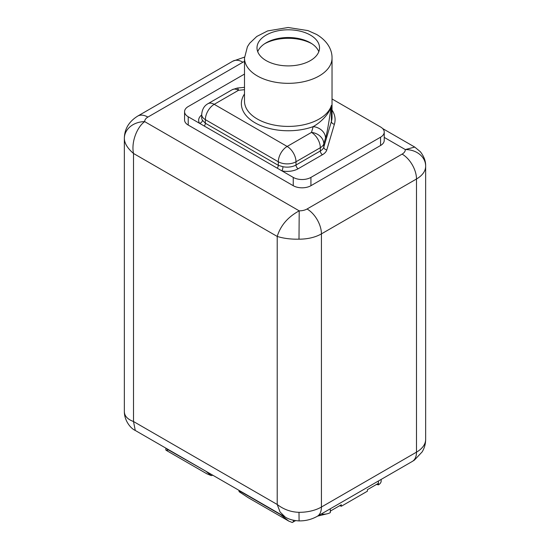 <?xml version="1.0" encoding="UTF-8"?>
<svg xmlns="http://www.w3.org/2000/svg" width="550" height="550" viewBox="0 0 550 550"><rect width="100%" height="100%" fill="white"/><g stroke="black" fill="none" stroke-linecap="round" stroke-linejoin="round"><path stroke-width="0.82" d="M124.348 411.304L124.355 411.73A20.322 16.589 -1 0 1 124.355 411.489A31.267 18.054 0 0 1 124.348 411.304L124.348 138.153A31.267 18.054 180 0 0 124.355 138.339C124.403 143.206 127.456 148.246 133.506 153.471C131.079 142.01 137.046 127.064 144.678 121.626A10.945 6.318 180 0 1 147.881 117.088L242.942 62.205A20.322 11.736 -120 0 0 232.781 61.201L137.72 116.084A20.322 11.736 60 0 1 147.881 117.088M124.355 411.489C124.403 415.931 127.456 419.272 133.506 421.513L135.266 430.464L285.168 517.007L280.081 512.016L277.214 504.481C283.676 509.465 290.943 512.077 299.001 512.318A31.267 18.054 0 0 0 321.427 507.038L416.494 452.148L416.494 178.998L321.427 233.881L321.427 507.038A20.322 11.736 60 0 1 317.219 516.34L412.28 461.45A20.322 11.736 -120 0 0 416.494 452.148A31.267 18.054 0 0 0 425.652 439.388A31.267 18.054 0 0 0 425.645 439.203M277.214 236.438C280.576 225.507 287.911 216.975 299.207 210.843A10.945 6.318 0 0 0 307.058 208.993A20.322 11.736 60 0 1 321.427 233.881A31.267 18.054 180 0 1 299.001 239.167C290.943 239.353 283.676 238.439 277.214 236.438L277.214 504.481L133.506 421.513L133.506 153.471L277.214 236.438M244.496 74.078L188.224 106.562A12.506 7.219 0 0 0 184.566 111.664L184.566 119.962A12.506 7.219 0 0 0 188.224 125.07L293.239 185.701A12.506 7.219 0 0 0 310.929 185.701L380.566 145.489A12.506 7.219 0 0 0 384.23 140.387L384.23 132.089A12.506 7.219 0 0 0 380.566 126.981L332.035 98.966M184.566 111.664A12.506 7.219 0 0 0 188.224 116.772L293.239 177.403A12.506 7.219 0 0 0 310.929 177.403L380.566 137.197A12.506 7.219 0 0 0 384.23 132.089M384.23 137.397L405.322 149.572L414.734 147.077L420.344 151.718C423.974 156.406 425.741 161.109 425.645 165.804A20.322 16.589 179 0 0 405.322 149.572A10.945 6.318 180 0 1 402.119 154.11L307.058 208.993M277.214 168.149A3.046 1.76 120 0 0 278.314 165.337L282.934 166.712A12.506 7.219 0 0 0 296.003 165.021L320.32 150.982A12.506 7.219 0 0 0 323.806 147.091L331.409 121.412A43.773 25.272 0 0 0 332.035 117.157L332.035 58.059C332.186 51.054 328.666 41.676 316.628 34.464L307.979 30.601L288.118 27.5L267.609 30.931L256.774 36.465L249.7 43.209L247.438 46.688L244.496 58.059A43.773 25.272 0 0 0 257.311 75.927A43.773 25.272 0 0 0 305.016 81.407A43.773 25.272 0 0 0 332.035 58.059M201.699 114.943A15.551 8.979 0 0 0 199.561 123.317A3.046 2.344 148.1 0 0 202.434 120.237L205.356 123.214L278.314 165.337L278.314 161.762A12.506 7.219 0 0 0 296.003 161.762L320.32 147.723A12.506 7.219 0 0 0 323.806 143.839L325.518 138.05C326.583 135.623 328.549 124.74 331.409 105.394L331.409 121.412A3.046 2.454 16.5 0 0 334.414 124.197A46.819 27.032 180 0 0 332.035 110.048M244.496 89.698L238.521 90.289L214.204 104.328L287.162 146.451L311.479 132.406A12.506 7.219 60 0 1 320.32 147.723L320.32 150.982A3.046 1.76 60 0 0 322.479 154.715A15.551 8.979 0 0 0 326.81 149.875L334.414 124.197M325.518 138.05A12.506 10.065 16.5 0 0 313.191 126.624L311.479 132.406A12.506 10.065 16.5 0 1 323.806 143.839L323.806 147.091A3.046 2.454 16.5 0 0 326.81 149.875M202.434 120.237A12.506 7.219 0 0 1 201.699 117.796L201.699 114.537C202.111 109.388 204.194 105.779 207.948 103.709A12.506 7.219 -120 0 1 214.204 104.328A12.506 7.219 120 0 0 205.356 119.646L278.314 161.762A12.506 7.219 120 0 1 287.162 146.451A12.506 7.219 60 0 1 296.003 161.762L296.003 165.021A3.046 1.76 60 0 0 298.155 168.754L322.479 154.715M244.496 93.968A46.901 27.074 180 0 0 258.452 124.589A46.901 27.074 180 0 0 313.191 126.624C322.039 121.646 330.069 112.606 331.409 105.394A43.773 25.272 0 0 1 301.538 125.221A43.773 25.272 0 0 1 257.311 119.006A43.773 25.272 0 0 1 244.496 101.138L244.496 58.059M237.291 88.055L232.272 89.671A12.506 7.219 -120 0 1 238.521 90.289A12.506 1.719 -95.6 0 0 237.291 88.055L244.496 87.34M266.159 60.61A31.267 18.054 0 0 0 300.231 64.522A31.267 18.054 0 0 0 319.529 47.843A31.267 18.054 0 0 0 310.372 35.083A31.267 18.054 0 0 0 276.299 31.171A31.267 18.054 0 0 0 257.001 47.843A31.267 18.054 0 0 0 266.159 60.61M318.808 51.707A31.267 18.054 0 0 0 310.372 42.804A31.267 18.054 0 0 0 279.476 38.246A31.267 18.054 0 0 0 257.723 51.707M381.157 479.421L381.157 481.009A9.378 5.417 180 0 1 378.414 484.839L378.304 483.395L367.421 489.679L367.421 491.184L341.309 506.261L341.309 504.749L330.433 511.033L330.323 512.6A9.378 5.417 180 0 1 321.262 514.002M282.514 515.474A9.378 5.417 180 0 1 280.472 514.58L288.736 521.077L292.256 522.5L295.563 520.651M317.597 516.12L326.693 513.906M376.998 484.151L377.864 484.646L376.468 484.454M378.304 484.901L377.864 484.646M340.003 505.505L340.869 506.007L339.453 505.821M341.309 506.261L340.869 506.007M209.131 473.11A9.378 5.417 180 0 1 207.219 472.292L206.628 471.948A9.378 5.417 0 0 0 208.67 472.842M206.628 471.666L168.162 449.742A9.378 5.417 180 0 1 166.616 448.559M207.219 472.292L211.255 475.606L206.752 473.743L166.093 450.264L168.603 449.996M211.255 475.606L212.822 475.241M240.46 491.191A9.378 5.417 0 0 0 242.007 492.374L280.032 514.326M288.736 521.077L248.077 497.599L239.14 491.707L242.007 492.085M241.416 492.037A9.378 5.417 180 0 1 240.006 490.93M238.858 490.27L239.14 491.707M124.355 138.339A20.322 16.589 -1 0 1 144.678 121.626L299.207 210.843L299.001 239.167M244.496 61.463A10.945 6.318 0 0 0 242.942 62.205M293.239 185.701L293.239 177.403M310.929 185.701L310.929 177.403M188.224 125.07L188.224 116.772M402.119 154.11A20.322 11.736 -120 0 1 416.494 178.998A31.267 18.054 180 0 0 425.652 166.231A31.267 18.054 180 0 0 425.645 166.052A20.322 16.589 179 0 0 425.645 165.811A20.322 16.589 179 0 0 425.645 165.804M317.219 516.34C312.242 519.09 307.01 520.596 301.517 520.85L299.09 520.912L299.001 512.318M380.566 145.489L380.566 137.197M282.934 166.712A3.046 0.839 101.7 0 1 281.903 170.858A15.551 8.979 0 0 0 298.155 168.754M204.256 126.026A3.046 1.76 120 0 0 205.356 123.214L205.356 119.646A12.506 7.219 0 0 1 201.699 114.537M311.953 43.787A34.313 19.814 0 0 0 264.571 43.787M330.323 512.6L330.323 508.771M378.414 484.839L378.414 481.009M293.294 520.231L293.294 521.964M124.348 138.153C124.582 128.824 129.037 121.474 137.72 116.084M232.781 61.201L244.509 57.117M382.594 128.521L414.734 147.077M425.645 165.811L425.652 439.388C425.624 443.85 424.462 448.016 422.166 451.88L414.384 460.123L412.28 461.45M285.168 517.007C288.688 519.289 293.329 520.589 299.09 520.912M207.948 103.709L232.272 89.671M124.355 411.73C124.3 419.767 129.896 428.003 135.266 430.464M165.859 448.126L165.859 449.962"/></g></svg>
